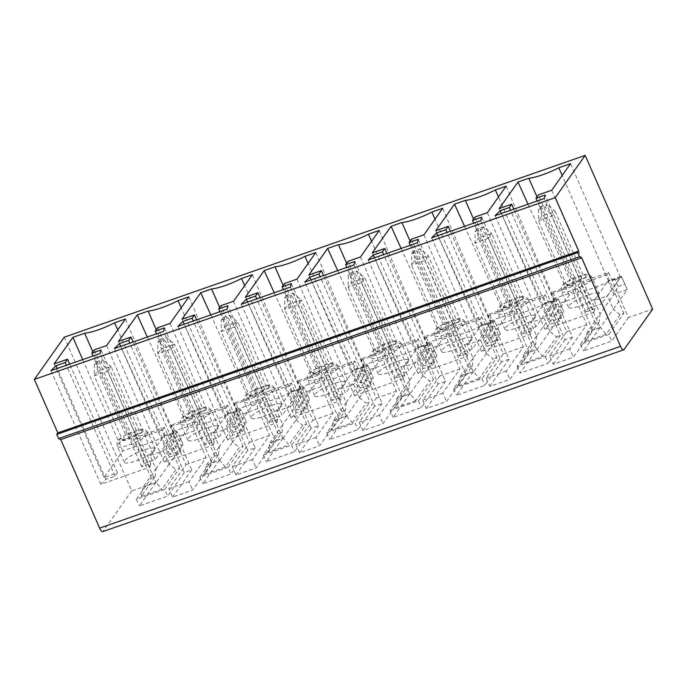 <?xml version="1.0" encoding="UTF-8"?>
<svg xmlns="http://www.w3.org/2000/svg" width="687" height="687" viewBox="0 0 687 687"><rect width="100%" height="100%" fill="white"/><g stroke="black" fill="none" stroke-linecap="round" stroke-linejoin="round"><path stroke-width="0.52" stroke-dasharray="3.44 2.58" d="M233.563 301.258L282.074 415.36L300.872 388.808L291.408 392.105A28.038 6.071 156.3 0 1 261.438 402.573L251.974 405.871L233.176 432.424L181.935 319.275M251.974 405.871L210.772 314.895M233.176 432.424L244.306 428.542L196.594 319.841M261.438 402.573L219.72 307.536M476.847 229.037L475.138 231.45L474.983 243L503.228 307.338L506.645 302.512L478.401 238.174L476.847 229.037L483.502 226.71L491.72 233.528L488.302 238.355L481.802 229.123L483.502 226.71M475.138 231.45L481.802 229.123M503.228 307.338L516.547 302.692L488.302 238.355L474.983 243L478.401 238.174L491.72 233.528L519.965 297.866L506.645 302.512M554.675 308.583L551.738 301.902L544.593 303.044L530.707 322.658L536.573 336.02L550.459 316.406L554.675 308.583L561.331 306.265L563.787 311.761L557.913 298.39L561.331 306.265M551.738 301.902L558.402 299.575M516.547 302.692L519.965 297.866M536.573 336.02L523.734 354.234L536.933 349.623L563.787 311.761L550.459 316.406L544.593 303.044L557.913 298.39L544.035 318.004L530.707 322.658M523.734 354.234L521.837 363.655L542.721 356.364L556.616 336.742L549.832 331.4M536.933 349.623L542.721 356.364M524.241 317.222A16.823 3.641 -23.7 0 0 504.988 329.417A16.823 3.641 -23.7 0 0 521.862 325.99A16.823 3.641 -23.7 0 0 535.8 315.891A16.823 3.641 -23.7 0 0 524.241 317.222M544.035 318.004L549.901 331.374M536.641 336.003L535.731 344.024L532.013 345.321L515.147 306.891L543.46 297.007L560.326 335.445L556.616 336.742M532.013 345.321L517.062 366.446L545.375 356.562L560.326 335.445M535.731 344.024L521.837 363.655M545.212 303.542A28.038 6.071 156.3 0 1 515.233 314.002L505.769 317.308L486.98 343.861L498.101 339.979L495.756 343.294L486.594 346.488L481.518 351.443L530.647 334.294L531.558 330.799L522.395 333.994L524.748 330.679L535.877 326.797L554.667 300.245L545.212 303.542L498.453 197.032M545.375 356.562L548.312 363.243L519.999 373.127L536.659 349.589L516.856 304.478L515.147 306.891M517.062 366.446L519.999 373.127M516.856 304.478L545.169 294.594L543.46 297.007M515.233 314.002L473.515 218.973M481.518 351.443L431.642 237.822M530.647 334.294L480.771 220.673M64.252 337.171L131.732 490.896L155.966 482.437L136.155 437.327L164.468 427.443L184.271 472.562L191.767 469.942L171.965 424.832L170.685 426.644L172.884 431.651L174.206 437.834L185.962 464.61L168.873 488.749L172.549 497.105L192.695 490.071L211.914 462.918L219.411 460.299L199.608 415.18L227.921 405.304L247.724 450.423L255.22 447.804L235.409 402.694L234.13 404.497L236.328 409.512L237.659 415.687L249.415 442.471L232.326 466.602L235.993 474.957L256.148 467.924L275.367 440.771L282.864 438.16L263.061 393.041L291.365 383.166L311.168 428.276L318.665 425.665L298.862 380.546L297.583 382.358L299.781 387.374L301.112 393.548L312.86 420.324L295.779 444.463L299.446 452.819L319.592 445.786L338.82 418.632L346.308 416.013L326.505 370.903L354.818 361.018L374.621 406.137L382.118 403.518L362.315 358.408L361.027 360.22L363.234 365.226L364.557 371.409L376.313 398.185L359.224 422.325L362.891 430.68L383.045 423.647L402.264 396.493L409.761 393.874L389.958 348.756L418.263 338.88L438.074 383.999L445.562 381.379L425.76 336.269L424.48 338.073L426.679 343.088L428.01 349.262L439.766 376.047L422.677 400.178L426.344 408.533L446.49 401.5L465.717 374.346L473.206 371.736L453.403 326.617L481.716 316.741L501.519 361.851L509.015 359.241L489.213 314.122L487.933 315.934L490.132 320.949L491.454 327.124L503.21 353.899L486.121 378.039L489.788 386.395L509.943 379.361L529.162 352.208L536.659 349.589M529.162 352.208L509.359 307.089L508.079 308.901L510.278 313.916L511.609 320.09L523.365 346.866L506.276 371.006L509.943 379.361M489.213 314.122L509.359 307.089M465.717 374.346L445.915 329.236L444.626 331.04L446.833 336.055L448.156 342.229L459.912 369.013L442.823 393.153L446.49 401.5M425.76 336.269L445.915 329.236M402.264 396.493L382.461 351.375L381.182 353.187L383.38 358.202L384.711 364.376L396.459 391.152L379.379 415.292L383.045 423.647M362.315 358.408L382.461 351.375M338.82 418.632L319.017 373.513L317.729 375.325L319.936 380.34L321.258 386.515L333.015 413.291L315.926 437.43L319.592 445.786M298.862 380.546L319.017 373.513M275.367 440.771L255.564 395.66L254.284 397.464L256.483 402.479L257.805 408.653L269.562 435.438L252.481 459.577L256.148 467.924M235.409 402.694L255.564 395.66M211.914 462.918L192.111 417.799L190.831 419.611L193.03 424.626L194.361 430.801L206.117 457.576L189.028 481.716L192.695 490.071M171.965 424.832L192.111 417.799M545.169 294.594L564.972 339.713L572.46 337.094L552.657 291.984L551.378 293.796L553.576 298.802L554.907 304.985L566.663 331.761L549.574 355.9L553.241 364.256L573.396 357.223L592.615 330.069L600.112 327.45L580.309 282.331L608.613 272.456L628.416 317.574L652.65 309.116M592.615 330.069L572.812 284.95L571.532 286.762L573.731 291.777L575.053 297.952L586.81 324.728L569.721 348.867L573.396 357.223M552.657 291.984L572.812 284.95M131.732 490.896L103.11 531.326A5.608 1.855 -109.2 0 1 102.758 531.609M184.271 472.562L167.611 496.091L139.306 505.976L155.966 482.437M172.549 497.105L191.767 469.942M247.724 450.423L231.064 473.953L202.751 483.837L219.411 460.299M235.993 474.957L255.22 447.804M311.168 428.276L294.508 451.814L266.204 461.69L282.864 438.16M299.446 452.819L318.665 425.665M374.621 406.137L357.961 429.667L329.648 439.551L346.308 416.013M362.891 430.68L382.118 403.518M438.074 383.999L421.414 407.528L393.101 417.413L409.761 393.874M426.344 408.533L445.562 381.379M501.519 361.851L484.859 385.39L456.546 395.265L473.206 371.736M489.788 386.395L509.015 359.241M564.972 339.713L548.312 363.243M553.241 364.256L572.46 337.094M628.416 317.574L611.756 341.104L583.452 350.988L600.112 327.45M538.582 209.312L538.428 220.862L551.755 216.216L580 280.554L566.672 285.199L570.09 280.373L541.845 216.036L540.291 206.899L538.582 209.312L545.246 206.985L546.955 204.571L555.173 211.381L551.755 216.216L545.246 206.985M540.291 206.899L546.955 204.571M594.161 300.511L608.047 280.897L613.912 294.268L618.12 286.445L615.191 279.764L608.047 280.897L621.366 276.251L627.231 289.613L621.366 276.251L607.48 295.865L594.161 300.511L600.026 313.882L613.912 294.268L627.231 289.613L613.345 309.236L607.48 295.865M615.191 279.764L621.847 277.436M551.73 190.239L601.606 303.86L620.395 277.308L608.656 281.404A28.038 6.071 156.3 0 1 578.686 291.863L569.222 295.161L550.424 321.714L561.554 317.832L559.201 321.155L550.047 324.35L544.971 329.296L594.1 312.156L544.224 198.534M594.1 312.156L595.011 308.661L545.135 195.039M566.672 285.199L538.428 220.862L541.845 216.036L555.173 211.381L583.418 275.719L570.09 280.373M578.686 291.863L536.968 196.826M569.222 295.161L528.02 204.185M608.828 334.423L623.779 313.298L620.06 314.594L606.174 334.217L585.29 341.508L599.176 321.885L595.466 323.182L580.515 344.299L608.828 334.423L611.756 341.104M608.613 272.456L606.904 274.869L623.779 313.298M554.667 300.245L506.156 186.143M487.358 212.695L535.877 326.797M559.201 321.155L510.535 210.291M550.047 324.35L501.381 213.485M595.011 308.661L585.848 311.855L588.201 308.532L538.325 194.91M588.201 308.532L601.606 303.86M550.424 321.714L499.183 208.573M561.554 317.832L513.842 209.14M587.694 295.084A16.823 3.641 -23.7 0 0 568.441 307.278A16.823 3.641 -23.7 0 0 585.307 303.852A16.823 3.641 -23.7 0 0 599.253 293.753A16.823 3.641 -23.7 0 0 587.694 295.084M580 280.554L583.418 275.719M618.12 286.445L624.784 284.117M531.558 330.799L481.681 217.178M522.395 333.994L473.729 223.129M549.574 355.9L569.721 348.867M551.378 293.796L571.532 286.762M544.971 329.296L495.095 215.675M620.06 314.594L613.285 309.253L600.378 327.484L606.174 334.217M600.378 327.484L587.187 332.087L600.094 313.856L599.176 321.885M587.187 332.087L585.29 341.508M580.515 344.299L583.452 350.988M524.748 330.679L474.872 217.058M585.848 311.855L537.182 200.99M620.395 277.308L570.519 163.686M554.907 304.985L575.053 297.952M553.576 298.802L573.731 291.777M608.656 281.404L562.164 175.486M580.309 282.331L578.6 284.753L606.904 274.869M595.466 323.182L578.6 284.753M566.663 331.761L586.81 324.728M297.016 279.12L345.527 393.222L364.325 366.669L354.861 369.967A28.038 6.071 156.3 0 1 324.882 380.426L315.427 383.732L296.629 410.285L307.75 406.403L305.406 409.718L296.243 412.913L291.176 417.868L340.305 400.719L341.207 397.223L332.053 400.418L334.397 397.103L284.521 283.482M334.397 397.103L345.527 393.222M428.01 349.262L448.156 342.229M426.679 343.088L446.833 336.055M268.042 452.218L281.928 432.595L278.218 433.883L263.267 455.009L291.58 445.133L306.531 424.008L302.821 425.305L288.926 444.927L283.13 438.194L269.939 442.797L268.042 452.218L288.926 444.927M291.365 383.166L289.656 385.579L306.531 424.008M291.58 445.133L294.508 451.814M262.752 391.255L249.424 395.91L221.18 331.572L234.507 326.918L262.752 391.255L266.17 386.429L237.925 322.091L234.507 326.918L227.998 317.695L229.707 315.281L237.925 322.091L224.597 326.737L223.043 317.6L221.334 320.022L221.18 331.572L224.597 326.737L252.842 391.083L266.17 386.429M249.424 395.91L252.842 391.083M346.231 402.445L360.117 382.831L364.325 375.008L361.388 368.326L354.243 369.469L367.571 364.814L353.685 384.428L340.357 389.082L346.291 402.427L333.384 420.659L331.486 430.079L352.371 422.788L366.265 403.166L369.975 401.869L355.024 422.986L357.961 429.667M333.384 420.659L346.583 416.056L373.436 378.185L360.117 382.831L354.243 369.469L340.357 389.082M486.387 353.539L473.48 371.77L479.277 378.503L493.163 358.88L486.387 353.539L500.334 333.899L494.468 320.528L480.582 340.151L467.263 344.797L473.128 358.167L487.014 338.545L491.222 330.73L497.886 328.403L500.334 333.899L487.014 338.545L481.14 325.183L494.468 320.528L497.886 328.403M213.399 445.004L214.31 441.509L205.155 444.704L207.5 441.38L218.629 437.499L237.419 410.946L227.964 414.252A28.038 6.071 156.3 0 1 197.985 424.712L188.521 428.01L169.732 454.562L180.853 450.681L178.508 454.004L169.345 457.198L164.279 462.145L213.399 445.004L163.523 331.383M164.279 462.145L114.394 348.524M164.682 489.41L179.633 468.294L175.915 469.59L162.029 489.213L141.144 496.503L155.03 476.872L151.32 478.169L136.37 499.294L164.682 489.41L167.611 496.091M164.468 427.443L162.759 429.856L179.633 468.294M136.155 437.327L134.446 439.74L162.759 429.856M424.48 338.073L444.626 331.04M360.46 256.981L408.971 371.074L427.769 344.522L418.306 347.828A28.038 6.071 156.3 0 1 388.335 358.288L378.872 361.585L360.074 388.138L371.203 384.256L368.85 387.58L359.696 390.774L311.031 279.91M359.696 390.774L354.621 395.721L304.745 282.099M286.496 295.462L284.787 297.875L284.633 309.425L297.952 304.779L291.451 295.547L293.16 293.134L301.37 299.953L297.952 304.779L326.196 369.117L329.614 364.29L301.37 299.953L288.051 304.599L286.496 295.462L293.16 293.134M439.774 329.485L443.192 324.65L414.948 260.313L428.276 255.667L424.858 260.493L453.094 324.831L439.774 329.485L411.53 265.148L414.948 260.313L413.394 251.176L420.058 248.857L428.276 255.667L456.512 320.005L443.192 324.65M244.306 428.542L241.953 431.857L232.799 435.06L227.723 440.006L276.852 422.866L226.976 309.244M276.852 422.866L277.763 419.362L227.886 305.741M149.955 467.143L150.865 463.648L141.702 466.842L144.055 463.527L155.176 459.646L173.974 433.093L164.511 436.391A28.038 6.071 156.3 0 1 134.532 446.851L122.793 450.947L104.003 477.499L117.408 472.828L115.055 476.143L105.901 479.337L100.826 484.292L149.955 467.143L100.079 353.522M100.826 484.292L50.95 370.671M228.127 467.272L243.078 446.146L239.368 447.443L225.473 467.066L204.589 474.356L218.483 454.734L214.773 456.031L199.823 477.147L228.127 467.272L231.064 473.953M227.921 405.304L226.212 407.717L243.078 446.146M199.299 413.402L185.979 418.048L189.397 413.222L202.717 408.567L174.472 344.23L171.054 349.065L199.299 413.402L202.717 408.567M159.599 339.747L157.89 342.16L157.735 353.711L171.054 349.065L164.554 339.833L166.263 337.42L174.472 344.23L161.153 348.884L159.599 339.747L166.263 337.42M189.397 413.222L161.153 348.884L157.735 353.711L185.979 418.048M205.155 444.704L156.49 333.839M207.5 441.38L157.624 327.759M460.788 339.361A16.823 3.641 -23.7 0 0 441.543 351.555A16.823 3.641 -23.7 0 0 458.409 348.129A16.823 3.641 -23.7 0 0 472.347 338.03A16.823 3.641 -23.7 0 0 460.788 339.361M364.557 371.409L384.711 364.376M363.234 365.226L383.38 358.202M368.85 387.58L320.185 276.715M143.54 450.071A16.823 3.641 -23.7 0 0 124.295 462.265A16.823 3.641 -23.7 0 0 141.161 458.839A16.823 3.641 -23.7 0 0 155.099 448.74A16.823 3.641 -23.7 0 0 143.54 450.071M361.027 360.22L381.182 353.187M389.649 346.978L393.067 342.143L364.823 277.806L361.405 282.64L389.649 346.978L376.321 351.624L379.739 346.798L393.067 342.143M458.95 356.141L461.295 352.817L472.424 348.936L491.222 322.383L481.759 325.681A28.038 6.071 156.3 0 1 451.78 336.149L442.325 339.447L423.527 365.999L434.656 362.118L432.303 365.432L423.14 368.636L418.074 373.582L467.203 356.441L468.105 352.938L458.95 356.141L410.285 245.276M461.295 352.817L411.419 239.196M473.48 371.77L460.29 376.373L458.384 385.793L472.278 366.171L468.568 367.459L453.618 388.584L481.931 378.7L496.881 357.583L493.163 358.88M481.716 316.741L480.007 319.154L496.881 357.583M481.931 378.7L484.859 385.39M413.394 251.176L411.685 253.597L411.53 265.148L424.858 260.493L418.349 251.27L420.058 248.857M232.799 435.06L184.133 324.195M227.723 440.006L177.847 326.385M227.964 414.252L181.205 307.733M197.985 424.712L156.267 329.674M150.865 463.648L100.989 350.026M432.303 365.432L383.638 254.568M423.14 368.636L374.475 257.771M453.094 324.831L456.512 320.005M495.756 343.294L447.091 232.429M486.594 346.488L437.928 235.624M270.446 405.785A16.823 3.641 -23.7 0 0 251.193 417.979A16.823 3.641 -23.7 0 0 268.059 414.553A16.823 3.641 -23.7 0 0 282.005 404.454A16.823 3.641 -23.7 0 0 270.446 405.785M491.222 330.73L488.285 324.049L481.14 325.183L467.263 344.797M376.313 398.185L396.459 391.152M171.046 434.751L163.901 435.893L169.766 449.255L173.974 441.44L171.046 434.751L177.701 432.432L183.085 444.609L177.701 432.432M169.732 454.562L118.49 341.422M180.853 450.681L133.141 341.989M346.291 402.427L345.381 410.448L331.486 430.079M206.993 427.932A16.823 3.641 -23.7 0 0 187.749 440.127A16.823 3.641 -23.7 0 0 204.614 436.7A16.823 3.641 -23.7 0 0 218.552 426.601A16.823 3.641 -23.7 0 0 206.993 427.932M354.621 395.721L403.75 378.58L404.66 375.085L395.497 378.279L397.85 374.956L347.974 261.335M397.85 374.956L408.971 371.074M297.943 390.474L290.799 391.607L296.664 404.969L300.872 397.155L297.943 390.474L304.599 388.146L309.983 400.323L304.599 388.146M150.015 455.507L163.901 435.893L177.22 431.238L163.334 450.852L150.015 455.507L155.94 468.852L143.042 487.083L141.144 496.503M345.381 410.448L341.671 411.745L326.72 432.87L355.024 422.986M505.769 317.308L464.575 226.332M427.769 344.522L379.258 230.428M173.974 441.44L180.638 439.113M155.88 468.869L169.766 449.255L183.085 444.609L169.139 464.249L175.915 469.59M237.659 415.687L257.805 408.653M236.328 409.512L256.483 402.479M295.779 444.463L315.926 437.43M312.86 420.324L333.015 413.291M404.66 375.085L354.784 261.464M395.497 378.279L346.832 267.415M277.763 419.362L268.6 422.565L219.934 311.7M268.6 422.565L270.953 419.242L221.077 305.621M296.243 412.913L247.578 302.048M291.176 417.868L241.3 304.247M122.793 450.947L82.689 359.593M134.532 446.851L92.822 351.821M453.403 326.617L451.694 329.03L480.007 319.154M422.934 375.677L410.027 393.909L415.824 400.641L429.719 381.019L422.934 375.677L436.889 356.038L431.015 342.676L436.889 356.038L423.561 360.692L427.778 352.869L434.433 350.542M346.583 416.056L352.371 422.788M115.055 476.143L66.39 365.278M105.901 479.337L57.236 368.472M488.285 324.049L494.949 321.722M169.345 457.198L120.68 346.334M354.861 369.967L308.102 263.456M324.882 380.426L283.164 285.397M151.32 478.169L134.446 439.74M136.37 499.294L139.306 505.976M234.13 404.497L254.284 397.464M312.877 373.762L316.295 368.936L288.051 304.599L284.633 309.425L312.877 373.762L326.196 369.117M422.677 400.178L442.823 393.153M349.949 273.323L348.24 275.736L354.896 273.409L356.605 270.996L364.823 277.806L351.504 282.46L349.949 273.323L356.605 270.996M237.419 410.946L188.908 296.853M169.139 464.249L156.232 482.48L162.029 489.213M340.305 400.719L290.421 287.097M341.207 397.223L291.331 283.602M173.974 433.093L125.463 318.991M164.511 436.391L117.752 329.88M157.89 342.16L164.554 339.833M467.203 356.441L417.327 242.82M468.105 352.938L418.228 239.316M364.325 375.008L370.989 372.689L373.436 378.185L367.571 364.814L370.989 372.689M225.473 467.066L219.685 460.333L206.486 464.936L204.589 474.356M168.873 488.749L189.028 481.716M185.962 464.61L206.117 457.576M427.778 352.869L424.841 346.188L417.696 347.321L431.015 342.676L417.129 362.289L403.81 366.935L409.744 380.28L408.834 388.31L405.115 389.606L388.249 351.177L416.562 341.293L433.428 379.722L429.719 381.019M424.841 346.188L431.505 343.861M234.49 412.612L227.345 413.746L233.211 427.116L237.427 419.293L234.49 412.612L241.154 410.285L246.539 422.462L241.154 410.285M223.043 317.6L229.707 315.281M359.49 397.825L366.265 403.166M221.334 320.022L227.998 317.695M409.675 380.306L423.561 360.692L417.696 347.321L403.81 366.935M439.766 376.047L459.912 369.013M411.685 253.597L418.349 251.27M156.232 482.48L143.042 487.083M213.459 433.36L227.345 413.746L240.673 409.1L226.787 428.714L213.459 433.36L219.333 446.73L233.211 427.116L246.539 422.462L232.584 442.102L239.368 447.443M214.31 441.509L164.433 327.888M417.129 362.289L423.003 375.66M487.933 315.934L508.079 308.901M263.061 393.041L261.352 395.454L289.656 385.579M353.685 384.428L359.55 397.799M341.671 411.745L324.796 373.316L353.109 363.432L369.975 401.869M354.818 361.018L353.109 363.432M237.427 419.293L244.083 416.966M364.325 366.669L315.805 252.567M503.21 353.899L523.365 346.866M491.454 327.124L511.609 320.09M453.618 388.584L456.546 395.265M178.508 454.004L129.843 343.139M403.75 378.58L353.874 264.959M94.437 364.299L94.282 375.849L97.7 371.023L96.146 361.886L94.437 364.299L101.101 361.98L102.81 359.559L111.028 366.377L107.61 371.203L101.101 361.98M297.583 382.358L317.729 375.325M301.112 393.548L321.258 386.515M348.24 275.736L348.086 287.286L376.321 351.624M354.896 273.409L361.405 282.64L348.086 287.286L351.504 282.46L379.739 346.798M300.872 388.808L252.361 274.714M486.98 343.861L435.738 230.712M498.101 339.979L450.389 231.279M284.787 297.875L291.451 295.547M281.928 432.595L282.778 424.592L296.664 404.969L309.983 400.323L296.106 419.937L290.232 406.575L276.913 411.221L282.778 424.592M283.13 438.194L296.106 419.937M296.037 419.963L302.821 425.305M278.218 433.883L261.352 395.454M135.854 435.541L122.526 440.187L94.282 375.849L107.61 371.203L135.854 435.541L139.263 430.715L111.028 366.377L97.7 371.023L125.944 435.36L139.263 430.715M122.526 440.187L125.944 435.36M170.118 323.405L218.629 437.499M276.913 411.221L290.799 391.607L304.118 386.953L290.232 406.575M389.958 348.756L388.249 351.177M405.115 389.606L390.164 410.723L393.101 417.413M155.03 476.872L155.94 468.852M163.334 450.852L169.2 464.223M326.505 370.903L324.796 373.316M326.72 432.87L329.648 439.551M263.267 455.009L266.204 461.69M418.074 373.582L368.198 259.961M468.568 367.459L451.694 329.03M188.521 428.01L147.327 337.034M199.608 415.18L197.899 417.602L226.212 407.717M300.872 397.155L307.536 394.827M96.146 361.886L102.81 359.559M333.891 383.647A16.823 3.641 -23.7 0 0 314.646 395.841A16.823 3.641 -23.7 0 0 331.512 392.414A16.823 3.641 -23.7 0 0 345.449 382.315A16.823 3.641 -23.7 0 0 333.891 383.647M172.884 431.651L193.03 424.626M170.685 426.644L190.831 419.611M291.408 392.105L244.658 285.594M491.222 322.383L442.711 208.29M423.913 234.834L472.424 348.936M390.164 410.723L418.477 400.847L421.414 407.528M481.759 325.681L435 219.17M388.335 358.288L346.617 263.25M378.872 361.585L337.669 270.609M458.384 385.793L479.277 378.503M486.121 378.039L506.276 371.006M359.224 422.325L379.379 415.292M270.953 419.242L282.074 415.36M460.29 376.373L473.128 358.167M174.206 437.834L194.361 430.801M214.773 456.031L197.899 417.602M199.823 477.147L202.751 483.837M241.953 431.857L193.287 320.992M410.027 393.909L396.837 398.512L394.939 407.932L415.824 400.641M418.306 347.828L371.555 241.309M54.127 363.878L104.003 477.499M117.408 472.828L69.688 364.127M480.582 340.151L486.448 353.513M316.295 368.936L329.614 364.29M307.75 406.403L260.038 297.703M305.406 409.718L256.74 298.854M418.477 400.847L433.428 379.722M418.263 338.88L416.562 341.293M141.702 466.842L93.037 355.978M219.685 460.333L232.584 442.102M206.486 464.936L219.333 446.73M315.427 383.732L274.225 292.756M269.939 442.797L282.846 424.566M360.074 388.138L308.841 274.998M371.203 384.256L323.491 275.564M144.055 463.527L94.179 349.906M106.665 345.544L155.176 459.646M299.781 387.374L319.936 380.34M249.415 442.471L269.562 435.438M490.132 320.949L510.278 313.916M361.388 368.326L368.052 366.008M397.344 361.508A16.823 3.641 -23.7 0 0 378.09 373.702A16.823 3.641 -23.7 0 0 394.965 370.276A16.823 3.641 -23.7 0 0 408.902 360.177A16.823 3.641 -23.7 0 0 397.344 361.508M423.527 365.999L372.285 252.85M442.325 339.447L401.122 248.471M396.837 398.512L409.744 380.28M296.629 410.285L245.388 297.136M472.278 366.171L473.188 358.142M218.483 454.734L219.393 446.705M332.053 400.418L283.387 289.553M232.326 466.602L252.481 459.577M408.834 388.31L394.939 407.932M226.787 428.714L232.653 442.084M434.656 362.118L386.936 253.417M451.78 336.149L410.07 241.111M522.421 298.828A12.151 2.628 -23.7 0 0 508.586 301.095A12.151 2.628 -23.7 0 0 503.777 307.888A12.151 2.628 -23.7 0 0 522.421 298.828M528.415 301.55A16.823 3.641 156.3 0 1 512.219 311.228A16.823 3.641 156.3 0 1 498.023 313.538A16.823 3.641 156.3 0 1 517.277 301.353A16.823 3.641 156.3 0 1 528.835 300.021A16.823 3.641 156.3 0 1 528.415 301.55M103.11 531.326L624.028 349.546M585.865 276.681A12.151 2.628 -23.7 0 0 572.039 278.956A12.151 2.628 -23.7 0 0 567.23 285.749A12.151 2.628 -23.7 0 0 585.865 276.681M591.868 279.411A16.823 3.641 156.3 0 1 575.672 289.09A16.823 3.641 156.3 0 1 561.477 291.4A16.823 3.641 156.3 0 1 580.721 279.205A16.823 3.641 156.3 0 1 592.28 277.874A16.823 3.641 156.3 0 1 591.868 279.411M268.617 387.391A12.151 2.628 -23.7 0 0 254.791 389.658A12.151 2.628 -23.7 0 0 249.982 396.451A12.151 2.628 -23.7 0 0 268.617 387.391M464.97 323.689A16.823 3.641 156.3 0 1 448.774 333.375A16.823 3.641 156.3 0 1 434.57 335.685A16.823 3.641 156.3 0 1 453.824 323.491A16.823 3.641 156.3 0 1 465.382 322.16A16.823 3.641 156.3 0 1 464.97 323.689M147.722 434.399A16.823 3.641 156.3 0 1 131.526 444.077A16.823 3.641 156.3 0 1 117.331 446.387A16.823 3.641 156.3 0 1 136.576 434.201A16.823 3.641 156.3 0 1 148.134 432.87A16.823 3.641 156.3 0 1 147.722 434.399M141.72 431.676A12.151 2.628 -23.7 0 0 127.894 433.944A12.151 2.628 -23.7 0 0 123.085 440.736A12.151 2.628 -23.7 0 0 141.72 431.676M395.523 343.105A12.151 2.628 -23.7 0 0 381.689 345.381A12.151 2.628 -23.7 0 0 376.88 352.173A12.151 2.628 -23.7 0 0 395.523 343.105M458.968 320.966A12.151 2.628 -23.7 0 0 445.133 323.233A12.151 2.628 -23.7 0 0 440.324 330.026A12.151 2.628 -23.7 0 0 458.968 320.966M274.62 390.113A16.823 3.641 156.3 0 1 258.424 399.8A16.823 3.641 156.3 0 1 244.228 402.11A16.823 3.641 156.3 0 1 263.473 389.915A16.823 3.641 156.3 0 1 275.032 388.584A16.823 3.641 156.3 0 1 274.62 390.113M211.167 412.26A16.823 3.641 156.3 0 1 194.971 421.938A16.823 3.641 156.3 0 1 180.775 424.248A16.823 3.641 156.3 0 1 200.029 412.054A16.823 3.641 156.3 0 1 211.587 410.723A16.823 3.641 156.3 0 1 211.167 412.26M332.07 365.252A12.151 2.628 -23.7 0 0 318.236 367.519A12.151 2.628 -23.7 0 0 313.427 374.312A12.151 2.628 -23.7 0 0 332.07 365.252M338.064 367.974A16.823 3.641 156.3 0 1 321.868 377.652A16.823 3.641 156.3 0 1 307.673 379.963A16.823 3.641 156.3 0 1 326.926 367.777A16.823 3.641 156.3 0 1 338.485 366.446A16.823 3.641 156.3 0 1 338.064 367.974M205.173 409.529A12.151 2.628 -23.7 0 0 191.338 411.805A12.151 2.628 -23.7 0 0 186.529 418.598A12.151 2.628 -23.7 0 0 205.173 409.529M401.517 345.836A16.823 3.641 156.3 0 1 385.321 355.514A16.823 3.641 156.3 0 1 371.126 357.824A16.823 3.641 156.3 0 1 390.371 345.63A16.823 3.641 156.3 0 1 401.929 344.299A16.823 3.641 156.3 0 1 401.517 345.836M504.988 329.417L498.023 313.538C497.654 310.172 497.749 308.532 498.315 308.618L499.088 307.467C499.286 306.282 503.082 303.826 510.458 300.107C518.135 297.196 522.506 296.054 523.588 296.681C524.567 296.982 526.13 296.14 528.835 300.021L535.8 315.891M568.441 307.278L561.477 291.4C561.099 288.033 561.202 286.393 561.768 286.479L562.533 285.32C562.739 284.143 566.535 281.687 573.911 277.96C581.58 275.058 585.959 273.915 587.042 274.542C588.02 274.843 589.583 273.993 592.28 277.874L599.253 293.753M472.347 338.03L465.382 322.16C463.158 319.61 461.879 318.57 461.561 319.043L460.187 318.828C459.182 318.175 454.811 319.309 447.074 322.22C439.74 325.896 435.936 328.352 435.67 329.571C435.223 330.49 433.549 331.065 434.57 335.685L441.543 351.555M124.295 462.265L117.331 446.387C116.541 440.066 118.061 441.81 118.387 440.315C118.593 439.13 122.38 436.683 129.766 432.956C137.434 430.045 141.814 428.903 142.896 429.53C143.875 429.83 145.429 428.989 148.134 432.87L155.099 448.74M282.005 404.454L275.032 388.584C272.808 386.034 271.537 384.995 271.21 385.467L269.845 385.252C268.832 384.6 264.461 385.733 256.723 388.644C249.39 392.32 245.585 394.776 245.319 395.995C244.881 396.914 243.198 397.49 244.228 402.11L251.193 417.979M218.552 426.601L211.587 410.723C209.355 408.172 208.084 407.133 207.766 407.606L206.392 407.391C205.387 406.747 201.016 407.872 193.279 410.783C185.945 414.467 182.141 416.915 181.866 418.134C181.428 419.061 179.754 419.637 180.775 424.248L187.749 440.127M314.646 395.841L307.673 379.963C307.304 376.596 307.398 374.956 307.965 375.042L308.738 373.891C308.944 372.706 312.731 370.25 320.116 366.532C327.785 363.621 332.165 362.478 333.247 363.105C334.217 363.406 335.78 362.564 338.485 366.446L345.449 382.315M408.902 360.177L401.929 344.299C399.705 341.748 398.434 340.709 398.108 341.181L396.743 340.967C395.738 340.323 391.358 341.448 383.621 344.359C376.287 348.043 372.491 350.49 372.217 351.71C371.779 352.637 370.095 353.212 371.126 357.824L378.09 373.702"/><path stroke-width="1.03" d="M210.772 314.895L200.733 292.722L211.562 288.952A28.038 6.071 -23.7 0 0 241.532 278.484L252.361 274.714L233.563 301.258L221.077 305.621L218.724 308.944L227.886 305.741L226.976 309.244L177.847 326.385L182.922 321.439L192.077 318.236L194.43 314.921L181.935 319.275L200.733 292.722M196.594 319.841L194.43 314.921M219.72 307.536L211.562 288.952M473.515 218.973L465.357 200.381A28.038 6.071 -23.7 0 0 495.336 189.921L498.453 197.032M437.928 235.624L436.717 232.867L431.642 237.822L480.771 220.673L481.681 217.178L472.519 220.372L474.872 217.058L487.358 212.695L506.156 186.143L495.336 189.921M623.676 349.829L102.758 531.609A5.608 1.855 -109.2 0 1 99.632 528.123L60.757 439.568L58.584 438.572L56.755 434.39L57.82 432.887L34.35 379.413L64.252 337.171L585.169 155.391L652.65 309.116L624.028 349.546A5.608 1.855 -109.2 0 1 623.676 349.829A5.608 1.855 -109.2 0 1 620.55 346.342L581.674 257.788L579.502 256.792L577.673 252.61L578.737 251.098L555.268 197.633L585.169 155.391M34.35 379.413L555.268 197.633M528.81 178.242A28.038 6.071 -23.7 0 0 558.78 167.783L570.519 163.686L551.73 190.239L538.325 194.91L535.972 198.234L545.135 195.039L544.224 198.534L495.095 215.675L500.17 210.729L509.325 207.534L511.678 204.211L499.183 208.573L517.981 182.021L528.81 178.242L536.968 196.826M436.717 232.867L445.88 229.673L448.225 226.349L435.738 230.712L454.528 204.159L465.357 200.381M100.079 353.522L100.989 350.026L91.826 353.221L94.179 349.906L106.665 345.544L125.463 318.991L114.635 322.77A28.038 6.071 -23.7 0 1 84.656 333.229L72.916 337.326L54.127 363.878L67.532 359.198L65.179 362.521L56.025 365.716L50.95 370.671L100.079 353.522M163.523 331.383L164.433 327.888L155.279 331.082L157.624 327.759L170.118 323.405L188.908 296.853L178.088 300.631A28.038 6.071 -23.7 0 1 148.109 311.091L137.288 314.869L118.49 341.422L130.977 337.059L128.632 340.383L119.469 343.577L114.394 348.524L163.523 331.383M290.421 287.097L291.331 283.602L282.177 286.797L284.521 283.482L297.016 279.12L315.805 252.567L304.985 256.345A28.038 6.071 -23.7 0 1 275.006 266.805L264.186 270.584L245.388 297.136L257.874 292.774L255.53 296.097L246.367 299.292L241.3 304.247L290.421 287.097M353.874 264.959L354.784 261.464L345.621 264.658L347.974 261.335L360.46 256.981L379.258 230.428L368.43 234.207A28.038 6.071 -23.7 0 1 338.459 244.666L327.63 248.445L308.841 274.998L321.327 270.635L318.974 273.958L309.82 277.153L304.745 282.099L353.874 264.959M417.327 242.82L368.198 259.961L373.264 255.006L382.427 251.811L384.78 248.496L372.285 252.85L391.083 226.298L401.904 222.528A28.038 6.071 -23.7 0 0 431.883 212.06L442.711 208.29L423.913 234.834L411.419 239.196L409.074 242.52L418.228 239.316L417.327 242.82M57.82 432.887L578.737 251.098M56.755 434.39L577.673 252.61M58.584 438.572L579.502 256.792M60.757 439.568L581.674 257.788M528.02 204.185L517.981 182.021M510.535 210.291L509.325 207.534M501.381 213.485L500.17 210.729M513.842 209.14L511.678 204.211M473.729 223.129L472.519 220.372M537.182 200.99L535.972 198.234M562.164 175.486L558.78 167.783M311.031 279.91L309.82 277.153M156.49 333.839L155.279 331.082M320.185 276.715L318.974 273.958M410.285 245.276L409.074 242.52M184.133 324.195L182.922 321.439M181.205 307.733L178.088 300.631M156.267 329.674L148.109 311.091M383.638 254.568L382.427 251.811M374.475 257.771L373.264 255.006M447.091 232.429L445.88 229.673M133.141 341.989L130.977 337.059M464.575 226.332L454.528 204.159M346.832 267.415L345.621 264.658M219.934 311.7L218.724 308.944M247.578 302.048L246.367 299.292M82.689 359.593L72.916 337.326M92.822 351.821L84.656 333.229M66.39 365.278L65.179 362.521M57.236 368.472L56.025 365.716M120.68 346.334L119.469 343.577M308.102 263.456L304.985 256.345M283.164 285.397L275.006 266.805M117.752 329.88L114.635 322.77M129.843 343.139L128.632 340.383M450.389 231.279L448.225 226.349M147.327 337.034L137.288 314.869M244.658 285.594L241.532 278.484M435 219.17L431.883 212.06M346.617 263.25L338.459 244.666M337.669 270.609L327.63 248.445M193.287 320.992L192.077 318.236M371.555 241.309L368.43 234.207M69.688 364.127L67.532 359.198M260.038 297.703L257.874 292.774M256.74 298.854L255.53 296.097M93.037 355.978L91.826 353.221M274.225 292.756L264.186 270.584M323.491 275.564L321.327 270.635M401.122 248.471L391.083 226.298M283.387 289.553L282.177 286.797M386.936 253.417L384.78 248.496M410.07 241.111L401.904 222.528M99.632 528.123L620.55 346.342"/></g></svg>
